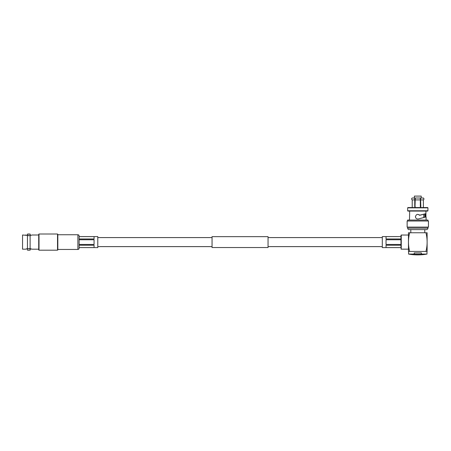 <?xml version="1.0" encoding="UTF-8"?>
<svg xmlns="http://www.w3.org/2000/svg" width="451" height="451" viewBox="0 0 451 451"><rect width="100%" height="100%" fill="white"/><g stroke="black" fill="none" stroke-linecap="round" stroke-linejoin="round"><path stroke-width="0.68" d="M268.046 242.097L268.046 247.548L212.055 247.548L212.055 236.645L268.046 236.645L268.046 242.097M407.653 207.855L407.952 207.561L427.644 207.561L427.937 207.855L407.653 207.855L407.653 210.78L427.937 210.78L427.644 211.074L407.952 211.074L407.653 210.78M425.924 211.074L425.924 213.627L419.633 215.234M419.374 214.958L418.81 214.58M417.694 214.355L417.147 214.445M415.456 216.491L415.472 217.083M425.924 213.627L425.924 216.959L424.819 217.258L424.803 213.926L419.684 215.302C417.603 213.763 416.194 214.231 415.444 216.7C415.704 218.419 416.69 219.18 418.404 218.972L426.099 216.914L426.099 220.054M400.967 248.879L401.26 249.172L400.967 248.879L401.26 249.172L401.26 235.022L400.967 235.315L401.26 235.022L400.967 235.315L400.967 244.961M401.26 249.172L408.465 249.172M401.26 235.022L408.465 235.022M423.805 199.528L423.929 199.229M423.963 198.964L423.371 198.012C424.143 198.649 424.143 199.286 423.371 199.923L423.382 207.561M415.01 199.381L415.01 206.829L415.264 198.012L420.332 198.012L420.332 206.829L420.58 199.381M420.332 206.829L420.839 206.829L420.58 198.547M414.379 198.012L414.379 196.1L421.211 196.1L421.211 198.012M411.791 198.406L411.662 198.699M411.791 199.528L412.22 199.923C411.447 199.286 411.447 198.649 412.22 198.012L414.751 198.012L414.751 199.923L412.22 199.923L412.208 207.561M415.01 198.547L414.751 198.012M420.839 198.012L423.371 198.012M415.264 199.923L420.332 199.923M420.839 199.923L423.371 199.923M415.264 206.829L414.751 206.829L414.751 199.923M423.731 217.545L423.731 214.214M427.937 210.78L427.937 207.855M409.666 211.074L409.491 220.054M425.22 216.959L425.22 213.819L425.721 213.684L425.721 216.959L424.819 216.959M419.526 218.673L421.493 218.143M422.463 217.889L423.354 217.647M407.653 221.007L407.653 220.054L427.937 220.054L427.937 221.007M407.14 221.007L428.45 221.007L428.45 227.107L407.14 227.107L407.14 221.007M407.653 228.138L427.937 228.138A1.471 1.471 0 0 1 426.466 229.604L409.125 229.604A1.471 1.471 0 0 1 407.653 228.138L407.653 227.107M427.937 228.138L427.937 227.107M424.774 232.767L424.774 229.604M410.816 232.767L410.816 229.604M427.125 232.767L427.125 251.427L409.649 251.427A37.326 37.326 0 0 1 408.465 242.097L408.465 232.767L427.125 232.767M425.941 232.767A37.326 37.326 0 0 1 425.941 251.427M409.649 232.767A37.326 37.326 0 0 0 408.465 242.097L408.465 251.427L409.649 251.427M421.397 254.076A50.737 50.737 0 0 1 414.198 254.076L414.198 252.898L421.397 252.898L421.397 254.076L426.979 254.076A51.437 51.437 0 0 1 408.612 254.076L408.612 251.427M426.979 254.076L426.979 251.427M408.612 254.076L414.198 254.076M400.967 239.746L400.967 238.957L386.039 238.957L386.039 236.606L400.967 236.589L382.307 236.589L382.307 247.61L400.967 247.61L400.967 239.746L386.039 239.746L386.039 244.448L400.967 244.448M400.967 238.957L400.967 236.606M400.967 247.588L386.039 247.588L386.039 245.237L400.967 245.237M31.829 235.072L30.104 235.631L30.104 248.563L27.46 248.563L27.46 235.631L30.104 235.631L22.55 235.005L22.55 249.189L25.583 249.189L27.46 248.563M57.525 234.013L57.818 234.306L57.818 249.888L57.525 250.181L57.525 234.013L39.011 234.013L39.011 250.181L57.525 250.181M30.234 234.148L27.325 234.148A8.084 8.084 0 0 1 30.234 234.148L30.234 235.602L30.595 235.512M28.779 248.563L31.976 249.189L30.234 248.591L30.234 250.046L27.325 250.046A8.084 8.084 0 0 0 30.234 250.046M39.011 234.013L38.713 234.306L38.713 249.888L39.011 250.181M26.648 248.777L26.09 248.975M27.325 248.591L27.325 250.046M27.325 234.148L27.325 235.602M31.976 235.005L38.713 235.005L38.713 249.189L31.976 249.189M25.583 235.005L27.46 235.631M57.818 234.751L57.818 249.442L77.882 249.442A1.252 1.252 180 0 0 79.128 248.197L79.128 235.997A1.252 1.252 -0 0 0 77.882 234.751L57.818 234.751M79.128 245.237L94.062 245.237L94.062 247.588L79.128 247.588L97.794 247.61L97.794 236.589L79.128 236.589M79.128 236.606L94.062 236.606L94.062 238.957L79.128 238.957M79.128 239.746L94.062 239.746L94.062 244.448L79.128 244.448M77.882 249.442L77.882 234.751M212.055 246.612L97.794 246.612M382.307 246.612L268.046 246.612M382.307 237.581L268.046 237.581M212.055 237.581L97.794 237.581"/></g></svg>
